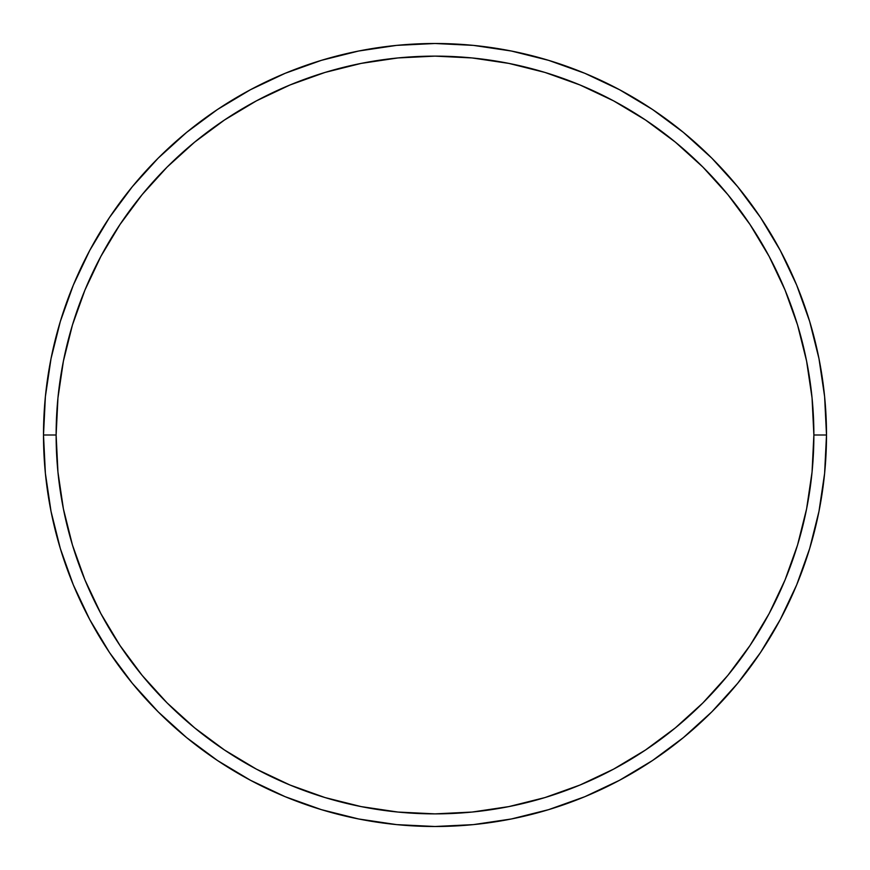 <?xml version="1.0" encoding="UTF-8"?>
<svg xmlns="http://www.w3.org/2000/svg" width="870" height="870" viewBox="0 0 870 870"><rect width="100%" height="100%" fill="white"/><g stroke="black" fill="none" stroke-linecap="round" stroke-linejoin="round"><path stroke-width="1.3" d="M43.5 435L56.126 435A378.874 378.874 0 0 1 435 56.126A378.874 378.874 0 0 1 813.874 435L826.5 435A391.5 391.5 0 0 0 435 43.5A391.5 391.5 0 0 0 43.5 435A391.5 391.5 0 0 1 435 43.5A391.5 391.5 0 0 1 826.5 435A391.5 391.5 0 0 1 435 826.5A391.5 391.5 0 0 1 43.5 435L45.381 396.622L51.026 358.625L60.356 321.356L73.297 285.175L89.73 250.451L109.479 217.489L132.37 186.637L158.166 158.166L186.637 132.37L217.489 109.479L250.451 89.73L285.175 73.297L321.356 60.356L358.625 51.026L396.622 45.381L435 43.5L473.378 45.381L511.375 51.026L548.644 60.356L584.825 73.297L619.549 89.73L652.511 109.479L683.363 132.37L711.834 158.166L737.629 186.637L760.521 217.489L780.27 250.451L796.702 285.175L809.644 321.356L818.974 358.625L824.619 396.622L826.5 435L824.619 473.378L818.974 511.375L809.644 548.644L796.702 584.825L780.27 619.549L760.521 652.511L737.629 683.363L711.834 711.834L683.363 737.629L652.511 760.521L619.549 780.27L584.825 796.702L548.644 809.644L511.375 818.974L473.378 824.619L435 826.5L396.622 824.619L358.625 818.974L321.356 809.644L285.175 796.702L250.451 780.27L217.489 760.521L186.637 737.629L158.166 711.834L132.37 683.363L109.479 652.511L89.73 619.549L73.297 584.825L60.356 548.644L51.026 511.375L45.381 473.378L43.5 435A391.5 391.5 0 0 0 435 826.5A391.5 391.5 0 0 0 826.5 435L813.874 435L812.047 397.862L806.588 361.083L797.562 325.021L785.034 290.014L769.134 256.4L750.016 224.514L727.875 194.652L702.906 167.094L675.348 142.125L645.486 119.984L613.6 100.866L579.986 84.966L544.979 72.438L508.917 63.412L472.138 57.953L435 56.126L397.862 57.953L361.083 63.412L325.021 72.438L290.014 84.966L256.4 100.866L224.514 119.984L194.652 142.125L167.094 167.094L142.125 194.652L119.984 224.514L100.866 256.4L84.966 290.014L72.438 325.021L63.412 361.083L57.953 397.862L56.126 435L57.953 472.138L63.412 508.917L72.438 544.979L84.966 579.986L100.866 613.6L119.984 645.486L142.125 675.348L167.094 702.906L194.652 727.875L224.514 750.016L256.4 769.134L290.014 785.034L325.021 797.562L361.083 806.588L397.862 812.047L435 813.874L472.138 812.047L508.917 806.588L544.979 797.562L579.986 785.034L613.6 769.134L645.486 750.016L675.348 727.875L702.906 702.906L727.875 675.348L750.016 645.486L769.134 613.6L785.034 579.986L797.562 544.979L806.588 508.917L812.047 472.138L813.874 435A378.874 378.874 0 0 1 435 813.874A378.874 378.874 0 0 1 56.126 435L43.5 435"/></g></svg>
